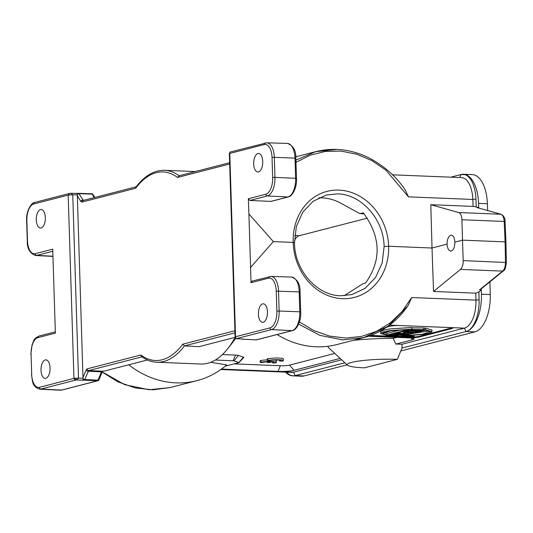 <?xml version="1.0" encoding="UTF-8"?>
<svg xmlns="http://www.w3.org/2000/svg" width="533" height="533" viewBox="0 0 533 533"><rect width="100%" height="100%" fill="white"/><g stroke="black" fill="none" stroke-linecap="round" stroke-linejoin="round"><path stroke-width="0.8" d="M285.628 372.141A33.699 16.456 -87.7 0 0 292.717 375.858A33.699 16.456 -87.7 0 0 295.135 375.598A28.642 13.991 92.3 0 1 286.661 372.181M26.863 220.689L27.496 240.736A14.944 7.302 -87.7 0 0 35.265 253.668L52.734 249.164L55.372 333.125L37.903 337.629A14.944 7.302 -87.7 0 0 31.067 354.325L31.694 374.373A14.944 7.302 -87.7 0 0 39.462 387.304L73.947 378.41L74.513 379.443L75.639 379.703L76.132 378.144L73.947 378.41L68.184 195.098L72.748 194.778L70.902 193.279L69.696 193.412L68.184 195.098L33.706 203.992A1.686 1.452 -104.5 0 1 34.752 202.42C30.568 202.86 25.844 212.62 26.65 220.802L26.863 220.689A14.944 7.302 -87.7 0 1 33.706 203.992M292.717 375.858L301.531 376.218A33.699 16.456 92.3 0 0 303.943 375.952L295.135 375.598L293.576 372.194A25.271 12.346 92.3 0 1 291.771 372.387L220.815 369.522M102.01 371.781L124.675 384.659L149.18 389.763L170.147 387.538M102.203 371.215L88.718 370.568A1.686 1.452 -104.5 0 1 87.205 368.836L86.073 370.115A1.686 0.879 22.3 0 0 88.152 371.208L101.403 371.861L101.97 371.228L104.881 370.928L147.381 359.975M98.951 379.782A1.686 0.879 -157.7 0 1 97.999 380.176L101.403 371.861A1.686 0.879 22.3 0 0 102.356 371.474L98.951 379.782A1.686 1.686 0 0 1 97.812 380.775L97.812 380.775A1.686 1.452 75.5 0 1 97.432 380.815L97.999 380.176L84.747 379.516A1.686 0.879 -157.7 0 1 83.081 378.876L83.228 379.716A1.686 1.452 75.5 0 0 84.181 380.156L97.432 380.815L61.548 390.069A16.836 8.222 92.3 0 1 60.356 390.196A16.836 8.222 92.3 0 1 60.316 390.196L39.742 389.163A16.63 8.122 -87.7 0 0 40.974 389.03L76.272 379.929L83.654 380.289L83.228 379.716M87.205 368.836L140.925 354.991L141.545 356.517C146.375 360.095 151.459 362 156.802 362.24A96.04 46.911 -87.7 0 0 163.671 361.494A96.04 46.911 -87.7 0 0 184.458 345.884L234.986 332.852M74.92 379.696L77.325 379.676L78.504 378.117L83.008 378.337L77.285 194.398A1.686 1.179 -31 0 1 78.911 193.699A1.686 0.819 -88.3 0 0 78.424 193.346A1.686 0.819 -88.3 0 0 78.311 193.359A1.686 1.452 75.5 0 0 77.378 193.719L77.285 194.398M83.008 378.337L83.081 378.876M84.307 200.175L82.775 200.135A1.686 1.179 149 0 0 80.776 201.407L81.969 202.08A1.686 1.452 -104.5 0 1 83.001 200.515L136.162 186.81M77.378 193.719L77.785 193.492L77.378 193.719M70.409 193.279L69.696 193.412M41.094 227.964A9.268 4.524 92.3 0 1 40.435 228.037A9.268 4.524 92.3 0 1 36.277 219.942A9.268 4.524 92.3 0 1 40.521 209.589A9.268 4.524 92.3 0 1 41.181 209.516A9.268 4.524 92.3 0 1 45.338 217.611A9.268 4.524 92.3 0 1 41.094 227.964M45.825 378.303A9.268 4.524 92.3 0 1 45.158 378.377A9.268 4.524 92.3 0 1 41.001 370.288A9.268 4.524 92.3 0 1 45.245 359.928A9.268 4.524 92.3 0 1 45.905 359.862A9.268 4.524 92.3 0 1 50.062 367.95A9.268 4.524 92.3 0 1 45.825 378.303M465.875 174.711L461.072 174.518A28.642 13.991 92.3 0 1 475.942 199.062L476.222 206.924L478.741 207.63L478.587 203.386A33.699 16.456 -87.7 0 0 463.49 174.251A33.699 16.456 -87.7 0 0 461.072 174.518L450.771 177.176M303.943 375.952L347.103 364.825M400.776 350.987L474.83 331.892A33.699 16.456 92.3 0 0 490.253 294.529L481.439 294.176L481.326 289.925L478.894 291.911L479.107 299.786A28.642 13.991 92.3 0 1 466.009 331.539A33.699 16.456 -87.7 0 0 481.439 294.176M489.914 281.844L490.253 294.529M463.49 174.251L472.305 174.611A33.699 16.456 92.3 0 1 487.402 203.746L487.648 210.515M367.277 218.17L299.339 235.686A16.849 8.228 -87.7 0 0 294.469 240.356M397.358 359.349A33.699 4.284 178.2 0 0 361.974 360.634A33.699 4.284 178.2 0 0 347.496 365.192A33.699 4.284 178.2 0 0 364.419 367.837L397.358 359.349L401.982 348.049L466.009 331.539L474.83 331.892M295.135 375.598L344.878 362.773M401.982 348.049L402.042 344.225L464.416 328.141L466.009 331.539M353.046 340.394A52.234 6.636 -1.8 0 1 393.221 338.382L395.806 344.085A47.177 5.996 -1.8 0 1 402.042 344.225M347.496 365.192L328.561 347.696A52.234 6.636 -1.8 0 1 328.321 346.217M221.175 369.269L293.576 372.194L341.66 359.795M221.415 369.096L278.026 371.381A11.793 1.499 -1.8 0 0 294.069 370.315L340.174 358.423M238.731 362.68L225.212 366.164M222.434 354.558L235.426 355.085A6.742 0.859 -1.8 0 1 238.498 355.458L233.88 360.821L238.857 362.5L243.474 357.13A6.742 0.859 -1.8 0 1 243.788 357.51L238.937 362.593M233.88 360.821L215.379 360.015M147.594 360.068L146.968 360.081M128.726 364.785A96.04 82.915 75.5 0 0 175.95 382.861A96.04 82.915 75.5 0 0 196.937 380.649A96.04 82.915 75.5 0 0 226.712 364.892L210.728 362.313M235.1 337.356A96.04 46.911 92.3 0 1 227.778 348.642A96.04 46.911 92.3 0 1 207.743 363.273A96.04 46.911 92.3 0 1 200.874 364.019L156.802 362.24M397.058 337.396L393.221 338.382M238.498 355.458L243.474 357.13M234.107 363.872L280.338 365.738A6.742 0.859 178.2 0 0 289.506 365.125L334.791 353.446M272.59 361.987L272.616 362.913L274.861 363.006A8.421 1.073 178.2 0 0 276.427 362.333L276.374 360.661A8.421 1.073 178.2 0 0 274.608 360.061M267.233 359.882A8.421 1.073 178.2 0 0 260.877 360.561L260.204 360.748L260.257 362.413L262.476 362.507A5.883 0.746 -1.8 0 1 269.691 361.827L267.3 362.447L269.518 362.533L271.91 361.92A5.883 0.746 -1.8 0 1 273.862 362.413A5.883 0.746 -1.8 0 1 272.616 362.913M283.429 360.528L283.376 358.862A8.421 1.073 178.2 0 0 277.313 358.023A8.421 1.073 178.2 0 0 267.872 358.762L267.2 358.942L267.253 360.614L269.471 360.708A5.883 0.746 -1.8 0 1 276.014 360.028A5.883 0.746 -1.8 0 1 280.858 360.614A5.883 0.746 -1.8 0 1 280.225 360.974L281.857 361.207A8.421 1.073 178.2 0 0 283.429 360.528A8.421 1.073 178.2 0 0 277.367 359.695A8.421 1.073 178.2 0 0 267.926 360.435L267.253 360.614M235.16 337.342L199.009 346.663L184.445 345.884L182.739 344.205L234.92 330.753M229.53 153.784L230.009 152.125M235.146 336.909L235.546 336.749L229.783 153.437L264.268 144.543A1.686 1.452 75.5 0 1 265.667 142.931M179.108 175.79L177.496 177.449A94.354 46.085 -87.7 0 0 135.682 188.236L135.922 187.123C144.576 175.73 154.124 170.127 164.55 170.313A96.04 46.911 -87.7 0 1 179.055 175.75M83.375 200.475L78.911 193.699L92.149 194.092A1.686 1.179 -31 0 1 93.062 194.558L94.814 197.47M392.555 174.824L461.498 177.609A25.271 12.346 92.3 0 1 472.824 199.455L473.071 206.391L430.804 204.685L432.023 248.012L433.529 291.464L475.802 293.17L475.989 300.119A25.271 12.346 92.3 0 1 464.416 328.141L389.583 325.123M295.915 160.12L315.656 151.685C333.911 147.148 351.947 149.34 369.775 158.248C385.319 166.829 397.198 177.529 405.413 190.341L408.491 196.857L385.859 170.08L371.834 160.58L356.664 154.177L340.92 151.092L325.177 151.465L310.006 155.256L295.982 162.332M315.656 151.685L336.716 149.44M294.509 242.941C294.636 270.178 316.762 295.502 340.687 295.762L351.927 294.576L365.152 288.32L375.605 277.387L382.161 262.949L384.126 246.566C383.76 219.396 361.401 194.125 337.489 193.865L326.263 195.051L313.098 201.287L302.751 212.194L296.321 226.598L294.509 242.941L293.217 242.408A54.732 47.19 -105.4 0 1 339.001 190.108A54.732 47.19 -105.4 0 1 388.657 246.266A54.732 47.31 -103.5 0 1 342.413 298.687A54.732 47.31 -103.5 0 1 293.217 242.408L273.362 241.609L248.898 213.96L248.351 198.722L249.87 200.455L267.339 195.951A16.63 8.122 -87.7 0 0 274.941 177.369M384.126 246.566L388.657 246.259L432.023 248.012L447.06 244.134C447.174 239.27 448.413 236.292 450.771 235.22L451.404 235.16M270.984 201.407L249.87 200.455M252.402 281.071L250.996 282.683L250.577 267.413L273.362 241.609M433.529 291.464L460.459 269.412C462.311 267.639 463.224 264.714 463.197 260.624L462.491 240.156L454.862 242.122C454.822 246.992 453.623 249.97 451.271 251.05L450.758 251.116M451.271 251.05C448.879 251.19 447.473 248.891 447.06 244.134M460.459 269.412L502.639 271.11C504.504 269.345 505.451 266.413 505.491 262.336L505.091 241.875L462.491 240.156L461.918 219.749C461.705 215.685 460.625 213.287 458.673 212.54L430.804 204.685M450.771 235.22C453.157 235.073 454.516 237.372 454.862 242.122M480.466 289.512L479.553 289.852L481.326 289.925M475.802 293.17L478.894 291.911M461.918 219.749L504.205 221.455L505.091 241.875L505.737 242.149M478.741 207.63L476.968 207.557L501.147 214.293C503.905 215.912 505.211 218.35 505.064 221.608L504.205 221.455C503.912 217.437 502.799 215.039 500.853 214.246L458.673 212.54M476.222 206.924L473.071 206.391M395.806 344.085L412.649 339.741A11.793 1.499 -1.8 0 0 414.048 338.768A11.793 1.499 -1.8 0 0 408.125 337.842L368.47 336.236M386.811 327.115L390.502 326.163A6.742 0.859 -1.8 0 1 399.677 325.55L449.126 327.542A6.742 0.859 -1.8 0 1 452.57 328.181A6.742 0.859 -1.8 0 1 451.711 328.634L419.051 337.049A6.742 0.859 -1.8 0 1 409.877 337.662L408.371 337.602M369.116 336.017L402.568 337.369M407.252 306.542L387.931 326.289L363.593 337.662L342.706 339.867L319.907 335.37L298.627 324.084M408.378 305.049L411.656 297.527L402.122 311.485L390.283 322.898L376.558 331.319L361.481 336.43L345.624 338.055L329.594 336.09L313.984 330.66L299.406 321.939M363.706 337.649L336.916 344.558A96.04 82.915 -104.5 0 1 315.936 346.77A96.04 82.915 -104.5 0 1 277.093 334.551M242.668 339.135A1.686 0.826 -87.1 0 0 242.895 339.215L256.1 339.887A1.686 1.686 0 0 0 256.606 339.834A1.686 1.452 -104.5 0 1 256.22 339.874L243.021 339.201A1.686 1.452 -104.5 0 1 242.422 339.028M235.799 338.408L236.272 338.708M242.855 339.028L236.232 338.688L271.537 329.587L292.111 330.62L256.22 339.874M270.024 327.855A14.944 7.302 -87.7 0 0 276.867 311.159L279.145 311.005L278.512 290.958A16.63 8.122 -87.7 0 0 271.017 276.44L291.604 277.06A16.836 8.222 92.3 0 1 291.644 277.067A16.836 8.222 92.3 0 1 299.193 291.764L299.812 311.812L279.145 311.005A16.63 8.122 -87.7 0 1 271.537 329.587A1.686 1.452 75.5 0 1 270.024 327.855L235.546 336.749L235.946 338.448M250.577 267.413L248.898 213.96M258.485 171.912A9.268 4.524 92.3 0 1 257.825 171.986A9.268 4.524 92.3 0 1 253.668 163.898A9.268 4.524 92.3 0 1 257.905 153.537A9.268 4.524 92.3 0 1 258.572 153.471A9.268 4.524 92.3 0 1 262.729 161.559A9.268 4.524 92.3 0 1 258.485 171.912M263.209 322.258A9.268 4.524 92.3 0 1 262.549 322.332A9.268 4.524 92.3 0 1 258.392 314.237A9.268 4.524 92.3 0 1 262.636 303.883A9.268 4.524 92.3 0 1 263.295 303.81A9.268 4.524 92.3 0 1 267.453 311.905A9.268 4.524 92.3 0 1 263.209 322.258M452.024 327.868A6.742 0.859 178.2 0 1 451.691 327.962L419.031 336.383A6.742 0.859 178.2 0 1 413.601 336.989M401.835 336.669L370.795 335.417M411.949 327.848L423.782 327.962L423.835 329.634L411.976 329.521L411.962 329.147M423.795 328.355L425.154 328.008L431.943 330.04M380.629 331.826L383.06 330.287L389.623 328.948L411.936 327.469L411.989 329.141L389.676 330.62L383.114 331.959L380.675 333.465L387.458 335.464L411.989 329.141M390.256 334.744L390.269 335.117L403.388 334.497L394.12 334.124L394.107 333.751M395.033 333.511L394.12 334.124M390.269 335.117L388.883 335.47L399.517 335.903L391.389 335.297L404.287 334.671L405.673 334.311L405.653 333.791M405.673 334.311L395.04 333.885M400.436 335.663L400.41 334.857M388.883 335.47L388.87 335.104M408.318 332.725L408.351 333.625L407.425 333.865L396.792 333.431L396.785 333.065M397.705 332.825L396.792 333.431M408.351 333.625L397.718 333.192M403.195 331.413L403.228 332.585L406.306 331.793L404.207 331.519L404.194 331.153M405.12 330.913L404.207 331.519M403.228 332.585L412.069 332.665L413.302 332.345L413.268 331.286M413.302 332.345L405.133 331.286M398.977 332.872L398.964 332.499M399.897 332.632L399.89 332.259M407.059 331.866L404.287 332.579L411.782 332.472L407.059 331.866M411.976 329.521L410.743 329.834L410.73 329.467M410.743 329.834L418.105 330.5L407.045 330.786L416.446 331.533L417.372 331.299L410.15 330.733L420.757 330.427L413.848 329.78L423.835 329.634M420.757 330.427L420.737 329.847M417.372 331.299L417.352 330.74M407.045 330.786L407.039 330.42M408.278 330.473L408.265 330.1M425.154 328.008L425.207 329.674L400.683 335.997L422.995 334.517L429.558 333.185L431.996 331.673L425.207 329.674M400.683 335.997L400.649 334.851M425.527 330.12L403.801 335.737L422.383 334.258L429.998 331.759L425.527 330.12M411.816 333.658L429.025 330.913M387.145 335.024L382.694 333.431L390.289 330.886L408.918 329.387L387.145 335.024L387.091 333.352L400.843 329.807M383.653 332.512L387.091 333.352M411.023 336.056A6.169 0.786 178.2 0 0 401.842 337.029A6.169 0.786 178.2 0 0 404.993 337.609A6.169 0.786 178.2 0 0 414.174 336.636A6.169 0.786 178.2 0 0 411.023 336.056M410.477 336.196A5.057 0.64 -1.8 0 1 413.062 336.676A5.057 0.64 -1.8 0 1 405.54 337.469A5.057 0.64 -1.8 0 1 402.955 336.989A5.057 0.64 -1.8 0 1 410.477 336.196M407.159 336.589L407.165 336.936L408.331 336.636L405.706 336.33M406.119 336.296L405.713 336.53M406.126 336.423L411.976 336.663L411.962 336.31M411.976 336.663L409.224 337.222L406.979 337.056M403.514 336.676L403.528 337.096L406.979 337.136M403.528 337.096L403.994 336.57M407.165 336.936L404.007 336.969M407.698 337.063L410.943 336.743L407.698 337.063M408.478 336.823L408.485 337.156M408.918 336.709L408.931 337.149M409.304 336.676L409.317 337.123M409.63 336.689L409.644 337.076M343.998 295.755L363.006 283.703L365.545 283.043C381.668 260.317 380.935 236.932 363.339 212.887L359.855 213.626L339.941 202.74A51.388 44.366 75.5 0 0 322.045 197.843A51.388 44.366 75.5 0 0 318.754 197.85M260.877 360.561L260.93 362.233L260.257 362.413M276.427 362.333A8.421 1.073 178.2 0 0 270.364 361.494A8.421 1.073 178.2 0 0 260.93 362.233M267.28 361.874L267.3 362.447M267.872 358.762L267.926 360.435M279.585 360.188L279.612 361.114M280.205 360.295L280.225 360.974M77.245 194.911L72.748 194.778L78.504 378.117L76.132 378.144M75.186 379.782L75.639 379.703M75.953 379.929L76.932 379.809M97.812 380.775L61.928 390.029A1.686 1.452 -104.5 0 1 61.548 390.069L40.974 389.03A1.686 1.452 -104.5 0 1 39.462 387.304M83.654 380.289L84.181 380.156A1.686 0.813 -87.2 0 0 84.747 379.516L88.718 370.568L141.978 356.837M82.948 377.757L86.073 370.115M80.776 201.407L77.218 195.484M81.969 202.08L135.682 188.236M177.496 177.449L229.676 163.997M140.925 354.991A94.354 46.085 -87.7 0 0 182.739 344.205M77.958 193.399L71.042 193.299M78.538 193.366L91.556 193.752A1.686 0.819 91.7 0 1 91.669 193.739A1.686 0.819 91.7 0 1 92.149 194.092L94.268 197.61M27.496 240.736L27.283 240.849C27.043 248.405 29.795 253.302 35.544 255.527A16.63 8.122 -87.7 0 0 36.77 255.394A1.686 1.452 -104.5 0 1 35.265 253.668M52.927 256.206L36.77 255.394L52.794 251.263M294.069 370.315L289.506 365.125M280.338 365.738L278.026 371.381M235.426 355.085L233.108 360.728M408.491 196.857L472.824 199.455L475.942 199.062M479.107 299.786L475.989 300.119L411.656 297.527M505.95 242.042L506.35 262.496L463.197 260.624M479.553 289.852L502.639 271.11A1.686 1.346 50.9 0 0 503.438 270.864A1.686 1.346 50.9 0 0 503.472 270.831M501.147 214.293A1.686 1.459 105.6 0 0 500.853 214.246L476.968 207.557M461.072 174.518L459.806 177.536M478.587 203.386L487.402 203.746M411.163 338.055L412.649 339.741M242.182 339.015A1.686 1.686 0 0 0 242.895 339.215A1.686 0.826 -87.1 0 0 243.021 339.201L243.548 339.068M248.351 198.722L265.827 194.219A14.944 7.302 -87.7 0 0 272.663 177.522L272.037 157.475A14.944 7.302 -87.7 0 0 264.268 144.543M250.996 282.683L268.465 278.179A14.944 7.302 -87.7 0 1 276.234 291.111L276.867 311.159M276.234 291.111L300.052 291.924C300.279 284.202 297.474 279.245 291.644 277.067M269.871 276.567A1.686 1.452 75.5 0 0 268.465 278.179M300.685 311.972L299.812 311.812A16.836 8.222 92.3 0 1 292.124 330.62A1.686 1.452 75.5 0 0 292.49 330.58C296.748 330.114 301.471 320.32 300.685 311.972L300.052 291.924M272.037 157.475L274.315 157.322A16.63 8.122 -87.7 0 0 266.82 142.804L230.189 152.025M266.82 142.804L287.407 143.424A16.836 8.222 92.3 0 1 287.447 143.43A16.836 8.222 92.3 0 1 294.996 158.128L295.855 158.288L296.488 178.335L274.948 177.369L274.315 157.322L294.989 158.128L295.615 178.175A16.836 8.222 92.3 0 1 287.92 196.983L270.444 201.487M274.948 177.369L272.663 177.522M265.827 194.219A1.686 1.452 75.5 0 0 267.333 195.951L287.907 196.983A1.686 1.452 75.5 0 0 288.293 196.944C292.55 196.47 297.267 186.677 296.488 178.335M451.691 327.962L451.711 328.634M419.051 337.049L419.031 336.383M363.986 213.666L360.801 213.54M299.339 235.686L294.722 235.546M31.694 374.373L31.067 354.325M37.903 337.629A1.686 1.452 -104.5 0 1 38.949 336.056L55.332 331.832M170.274 387.518L152.918 389.83L135.255 387.931L118.066 381.914L102.116 372.054M70.776 193.272L77.658 193.472M93.062 194.558A1.686 1.686 0 0 0 91.669 193.739L78.424 193.346A1.686 1.686 0 0 0 78.018 193.379M69.743 193.392L34.752 202.42M26.65 220.802L27.283 240.849M170.154 387.551L196.937 380.649M235.793 338.448L227.778 348.642M243.221 339.068L236.159 338.675L235.113 336.976L229.35 153.657L230.003 152.132M178.735 175.83L229.636 162.705M35.544 255.527L52.934 256.4M195.311 171.559L164.55 170.313M506.35 262.496C505.784 267.686 504.811 270.471 503.445 270.857L480.393 289.566M505.064 221.608L505.95 242.029M363.593 337.669C370.801 335.817 377.611 332.912 384.013 328.941C393.707 322.885 401.862 314.863 408.491 304.876M271.017 276.44L252.049 281.111M292.49 330.58L256.606 339.834M295.855 158.288C296.082 150.566 293.277 145.609 287.447 143.43M288.293 196.944L270.824 201.447M431.943 330L431.996 331.673M380.622 331.799L380.675 333.465M401.809 335.99L401.842 337.029M414.134 335.464L414.174 336.636M359.855 213.626L364.092 213.8M295.775 156.795L315.749 151.652M39.742 389.163C31.713 386.492 32.726 381.295 31.48 374.486M30.847 354.438L32.073 344.724C34.005 340.94 32.793 339.248 38.949 336.056M102.583 371.088L102.356 371.474M61.928 390.029L60.356 390.196"/></g></svg>
